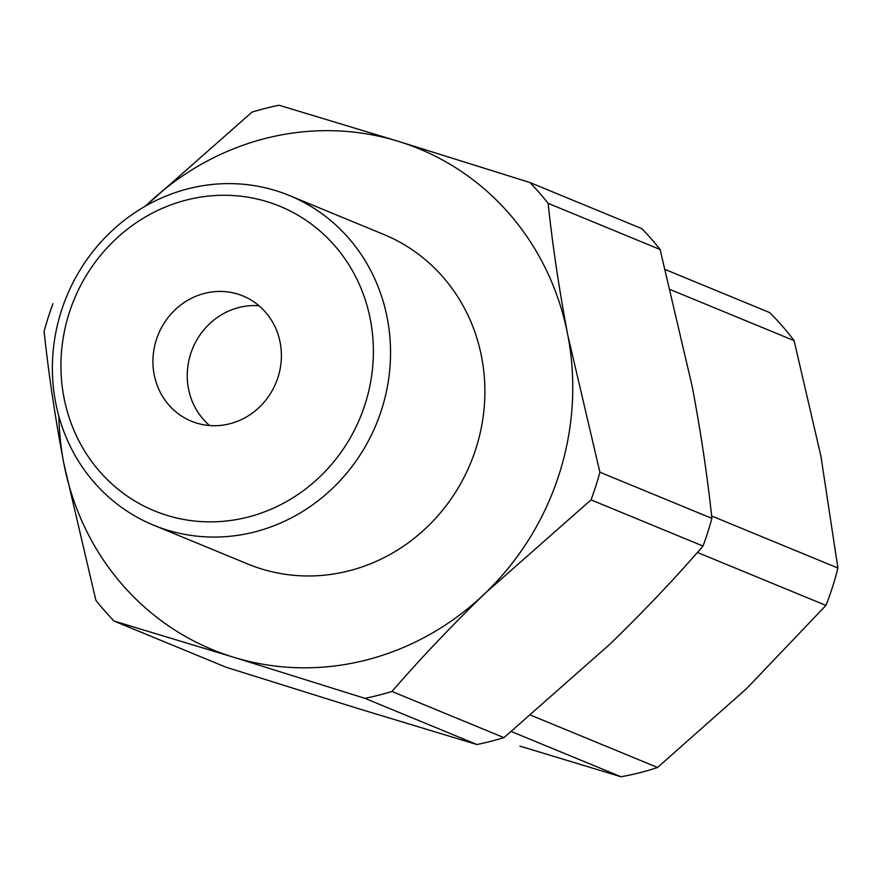 <?xml version="1.0" encoding="UTF-8"?>
<svg xmlns="http://www.w3.org/2000/svg" width="882" height="882" viewBox="0 0 882 882"><rect width="100%" height="100%" fill="white"/><g stroke="black" fill="none" stroke-linecap="round" stroke-linejoin="round"><path stroke-width="1.32" d="M259.01 305.756A67.727 63.625 -67.6 0 0 238.912 307.509A67.727 63.625 -67.6 0 0 189.332 358.566A67.727 63.625 -67.6 0 0 209.629 425.532M204.602 293.364A67.727 63.625 112.4 0 1 242.98 295.955A67.727 63.625 112.4 0 1 275.989 382.821A67.727 63.625 112.4 0 1 191.35 421.188A67.727 63.625 112.4 0 1 153.303 354.244A67.727 63.625 112.4 0 1 204.602 293.364M247.699 517.161A164.714 154.747 -67.6 0 0 334.587 245.56A164.714 154.747 -67.6 0 0 69.204 312.989A164.714 154.747 -67.6 0 0 247.699 517.161M254.501 531.967A178.252 167.47 -67.6 0 0 389.546 371.719A178.252 167.47 -67.6 0 0 289.395 195.539A178.252 167.47 -67.6 0 0 188.395 188.704A178.252 167.47 -67.6 0 0 53.361 348.963A178.252 167.47 -67.6 0 0 153.501 525.132A178.252 167.47 -67.6 0 0 254.501 531.967M289.395 195.539L383.747 234.447A178.252 167.47 112.4 0 1 470.635 463.072A178.252 167.47 112.4 0 1 247.864 564.039L153.501 525.132M58.896 416.37A270.906 254.523 -67.6 0 0 63.802 463.271A270.906 254.523 -67.6 0 0 233.3 657.145A270.906 254.523 -67.6 0 0 485.309 593.123A270.906 254.523 -67.6 0 0 567.81 335.215A270.906 254.523 -67.6 0 0 398.311 141.329A270.906 254.523 -67.6 0 0 146.302 205.363A270.906 254.523 -67.6 0 0 145.618 206.013M52.953 303.706A304.764 286.33 -67.6 0 0 44.1 331.389C48.62 373.891 55.191 417.848 63.802 463.271L95.873 600.256A304.764 286.33 -67.6 0 0 114.065 621.06L233.3 657.145L364.916 698.346A304.764 286.33 -67.6 0 0 391.961 691.466C420.67 658.369 451.793 625.592 485.309 593.123L591.039 499.873A304.764 286.33 -67.6 0 0 599.892 472.201L567.81 335.215C559.188 289.627 552.617 245.659 548.119 203.334A304.764 286.33 -67.6 0 0 529.928 182.519L398.311 141.329L279.076 105.245A304.764 286.33 -67.6 0 0 252.031 112.113L146.302 205.363M599.892 472.201L711.884 518.373C707.364 475.872 700.793 431.904 692.194 386.492L660.111 249.507A304.764 286.33 112.4 0 0 641.92 228.692L529.928 182.519M711.884 518.373A304.764 286.33 112.4 0 1 703.031 546.057C674.443 579.011 643.32 611.799 609.683 644.4L503.964 737.65A304.764 286.33 112.4 0 1 476.908 744.518L357.673 708.433L226.068 667.233L114.065 621.06M548.119 203.334L660.111 249.507M591.039 499.873L703.031 546.057M391.961 691.466L503.964 737.65M364.916 698.346L476.908 744.518M519.895 746.117L621.027 776.755L511.373 731.553M621.027 776.755A270.906 254.523 -67.6 0 0 657.564 767.472L530.898 715.247M657.564 767.472L746.701 688.489L825.938 605.427L697.938 552.661A270.906 254.523 -67.6 0 0 698.5 551.228M825.938 605.427A270.906 254.523 -67.6 0 0 837.9 568.03L711.62 515.97M837.9 568.03L820.955 456.38L794.109 340.639L670.574 289.704M794.109 340.639A270.906 254.523 -67.6 0 0 769.534 312.515L665.447 269.605"/></g></svg>

